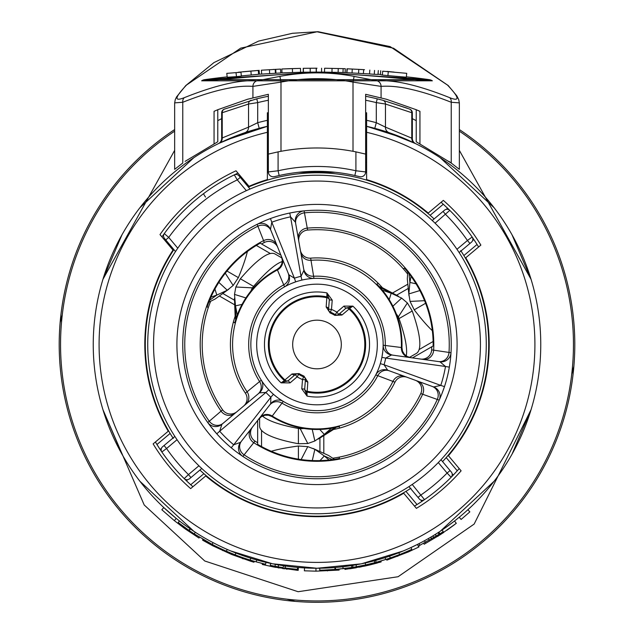 <?xml version="1.0" encoding="UTF-8"?>
<svg xmlns="http://www.w3.org/2000/svg" width="634" height="634" viewBox="0 0 634 634"><rect width="100%" height="100%" fill="white"/><g stroke="black" fill="none" stroke-linecap="round" stroke-linejoin="round"><path stroke-width="0.95" d="M376.461 562.223L382.461 560.496M383.966 560.036L385.464 559.56L383.958 560.036M367.427 564.49L368.116 564.331M374.67 562.707L376.445 562.223L374.662 562.707M373.997 562.881L371.064 563.626M338.255 569.189A225.704 225.704 0 0 0 338.683 569.15A225.704 225.704 0 0 1 338.255 569.189M324.053 570.085L337.621 569.253M339.388 569.086L340.949 568.92M331.352 569.736L334.609 569.506M410.99 547.554L411.815 549.313A225.704 225.704 0 0 1 390.259 557.975L399.571 554.552L398.857 552.737M375.653 560.424L376.168 562.303L385.686 559.489A225.704 225.704 0 0 1 374.781 562.675L372.34 563.309M385.092 557.635L385.686 559.489A225.704 225.704 0 0 0 390.259 557.975L389.625 556.137M362.917 563.491L367.451 562.485M368.156 562.326L369.4 562.025M360.968 563.888L362.204 563.634M356.07 564.815L357.624 564.529L356.07 564.815L356.411 566.733L365.652 564.894L374.781 562.675L374.282 560.797L372.768 561.193M359.145 564.244L365.232 562.992L365.652 564.894L359.177 566.217M365.232 562.992L371.278 561.566M359.977 564.086L359.129 564.244M304.542 567.905L304.375 570.814L315.954 571.163L315.97 568.246L319.726 568.23L319.75 570.18A225.704 225.704 0 0 0 335.616 569.427L351.822 567.493A225.704 225.704 0 0 0 356.411 566.733M360.691 565.924L357.972 566.447A225.704 225.704 0 0 0 359.518 566.154L359.47 566.162M371.754 563.452A225.704 225.704 0 0 0 373.252 563.071M348.708 567.961A225.704 225.704 0 0 0 350.245 567.731L348.692 567.961M342.273 568.777L345.522 568.389M335.457 567.485L334.847 567.541L334.998 569.475L335.616 569.427L335.457 567.485L338.065 567.256L335.537 567.478M338.263 569.189L339.65 569.055M353.653 565.227L352.71 565.385L353.019 567.303M350.023 565.797L351.521 565.576L351.822 567.493M349.96 565.805L351.244 565.615M339.428 567.121L348.438 566.027M346.735 566.265L347.329 566.186M347.591 566.146L346.156 566.344M339.452 567.121L342.059 566.844M345.276 566.455L345.887 566.376M351.339 567.573L357.156 566.598M358.25 566.392L359.438 566.17M359.724 566.114L358.083 566.424M352.33 567.414L353.97 567.145M417.671 544.329L418.21 546.231L439.909 533.796A225.704 225.704 0 0 0 443.221 531.601L442.136 529.984M437.191 533.226L438.847 532.164L439.909 533.796M437.817 532.829L438.847 532.164L438.039 532.687L439.093 534.327M432.031 536.419L436.731 533.519M426.936 539.383L430.763 537.172L431.754 538.845M429.733 537.775L431.627 536.657M421.697 542.244L426.302 539.74M417.338 544.495L420.77 542.736M459.349 150.361L531.046 279.309L512.003 234.762M494.108 207.746L440.131 157.66M403.367 138.077L366.618 126.309L366.618 179.604A172.194 172.194 0 0 1 428.243 213.056L443.34 200.384A191.65 191.65 0 0 1 480.865 245.096L465.76 257.769A172.194 172.194 0 0 1 448.444 455.735L461.108 470.832A191.65 191.65 0 0 1 416.395 508.357L403.723 493.252A172.194 172.194 0 0 1 205.757 475.936L190.66 488.608A191.65 191.65 0 0 1 153.135 443.895L168.24 431.223A172.194 172.194 0 0 1 173.003 250.073L159.998 234.58A191.65 191.65 0 0 1 236.014 170.792L249.019 186.285A172.194 172.194 0 0 1 267.382 179.604L267.382 126.309L230.61 138.085M193.869 157.66L139.892 207.746M121.997 234.762L102.954 279.309L174.651 150.353M512.003 454.229L531.046 409.683L474.153 524.072L398.089 576.734L298.123 591.72L204.734 560.979L144.203 504.973L102.954 409.683L121.997 454.229M139.892 481.246L193.869 531.324M230.649 550.914L272.525 563.784L317 568.246L361.095 563.864M361.626 563.753L403.248 550.962M440.337 531.189L494.108 481.246M244.922 132.665L259.211 128.33L257.705 122.695L248.544 127.141A5.841 5.46 -108.8 0 1 244.922 132.665L218.968 143.355M218.429 143.617L218.397 143.633A5.841 5.841 0 0 0 221.662 138.394L222.225 137.95L221.662 138.394A5.841 5.841 0 0 1 218.421 143.625A5.841 5.841 0 0 0 221.662 138.394L221.662 112.844A3.891 3.891 0 0 1 224.127 109.222L224.848 108.937M382.849 130.715L366.618 126.388M268.356 112.765L267.382 112.765L267.382 126.309L225.609 140.257M385.107 131.357L415.563 143.617M414.636 143.165L413.392 142.563M174.366 520.665L161.821 509.728L163.818 507.596L176.204 518.398L174.366 520.665L185.104 528.843L198.989 538.028L199.496 537.196M189.011 530.396L190.113 528.796L195.304 532.267L194.25 533.899L189.447 530.698M223.889 547.958L227.194 549.44L226.417 551.223A225.704 225.704 0 0 1 206.565 541.333L203.688 539.692M263.752 561.819L265.995 562.358L265.551 564.252L256.176 561.843L250.129 560.06L250.707 558.205L251.841 558.554M276.321 564.522L278.112 564.846M278.35 564.886L278.397 566.867L274.998 566.249A225.704 225.704 0 0 1 270.25 565.298L270.655 563.396M278.397 566.867A225.704 225.704 0 0 0 283.2 567.652L283.493 565.726L285.134 565.972A223.754 223.754 -82.4 0 0 285.371 566.004L285.102 567.929M408.89 548.513L417.663 544.329M445.131 527.932L453.722 521.624M423.686 541.174L424.384 540.794M425.406 542.458L424.479 540.747L426.206 539.796M427.078 539.304L429.289 538.036M430.819 537.141L432.959 535.857M195.304 532.267L190.343 528.954L189.241 530.555M264.338 561.962L259.948 560.852M180.04 521.441L180.595 521.869M181.205 522.329L182.259 523.129M182.877 523.597L187.307 526.83M187.83 527.203L188.964 527.995M190.026 528.732L188.908 530.325M265.995 562.358L264.632 562.033M258.561 560.488L261.295 561.209A223.754 223.754 -75.4 0 1 259.464 560.725L259.464 560.725M290.396 566.661L291.252 566.764M293.851 567.05L294.644 567.129M297.489 569.348L297.655 567.414L295.824 567.248M294.683 567.137L294.041 567.065M285.181 565.98L284.848 567.898L287.487 568.262M289.572 566.566L297.6 567.406L297.425 569.348L289.643 568.532M297.425 569.348L297.6 567.406M277.24 564.688L278.73 564.949M275.354 564.339L274.998 566.249M289.738 568.547L290.229 568.603M290.895 568.682L291.331 568.73M288.248 568.357L289.334 568.492M295.642 569.181L291.109 568.706M293.574 568.975L294.525 569.07M296.775 569.284L296.292 569.245M285.982 568.056L285.514 567.993M260.954 561.122L259.361 560.702M263.467 563.753L261.85 563.357M256.469 561.93L257.309 562.16M260.471 563L263.268 563.705M262.92 563.618L261.668 563.309M258.078 562.366L257.618 562.247M187.712 529.493L187.006 529.002M186.705 528.788A225.704 225.704 0 0 1 186.174 528.415L185.247 527.75M184.478 527.195L182.877 526.022M182.14 525.475L178.534 522.733M187.854 529.596A225.704 225.704 0 0 0 188.401 529.976M179.422 520.958L178.233 522.495L188.956 530.365L190.089 528.78M205.955 540.992L202.46 538.971M258.03 562.358L257.008 562.073M250.129 560.06A225.704 225.704 0 0 1 235.19 554.845L226.417 551.223M213.056 542.641L212.152 544.368L194.25 533.899M235.896 553.03L235.19 554.845M261.137 563.174L262.722 563.571M366.618 159.38A191.65 191.65 0 0 0 365.644 159.118M268.356 159.118A191.65 191.65 0 0 0 267.382 159.38M268.356 96.273A252.942 252.942 0 0 0 256.778 98.825L224.127 109.222A3.891 3.891 0 0 0 221.662 112.844L222.225 112.709A3.891 3.63 -111.5 0 1 224.468 109.088M251.191 100.267A3.891 3.653 -105.1 0 0 248.544 104.024L248.544 127.141L222.225 137.95L222.225 112.709L248.544 104.024L257.705 102.605L256.778 98.825M382.809 100.267L377.222 98.825A252.942 252.942 0 0 0 365.644 96.273A252.942 252.942 0 0 1 377.222 98.825L376.295 102.605L385.456 104.024A3.891 3.653 -74.9 0 0 382.809 100.267L409.073 108.905M383.388 100.473L407.21 108.184M414.961 143.324L415.579 143.625A5.841 5.841 0 0 1 412.338 138.394A5.841 5.841 0 0 0 415.603 143.633A5.841 5.841 0 0 1 412.338 138.394L412.338 112.844L411.775 112.709L411.775 137.95L412.338 138.394L385.456 127.141L385.456 104.024L411.775 112.709A3.891 3.63 -68.5 0 0 409.532 109.088M412.338 112.844A3.891 3.891 0 0 0 409.873 109.222A3.891 3.891 0 0 1 412.338 112.844A3.891 3.891 0 0 0 409.873 109.222M389.078 132.665A5.841 5.46 -71.2 0 1 385.456 127.141L376.295 122.695L374.789 128.33M365.644 100.243A249.051 249.051 0 0 1 376.295 102.605L376.295 122.695A229.595 229.595 0 0 0 366.618 120.325L366.618 112.765L365.644 112.765M222.225 137.95A5.841 5.429 -115.9 0 1 219.277 143.205M411.775 137.95A5.841 5.429 -64.1 0 0 414.723 143.205M366.618 120.325L366.618 129.296L365.644 129.296M267.382 126.309A223.754 223.754 0 0 0 95.726 377.721A223.754 223.754 0 0 0 333.658 567.628A223.754 223.754 0 0 0 366.618 126.309A223.754 223.754 0 0 1 333.658 567.628A223.754 223.754 0 0 1 95.726 377.721A223.754 223.754 0 0 1 267.382 126.309L267.382 132.3A217.922 217.922 0 0 0 137.166 467.567A217.922 217.922 0 0 0 496.834 467.567A217.922 217.922 0 0 0 366.618 132.3L366.618 129.296M268.356 135.137L267.382 135.137M366.618 135.137L365.644 135.137M268.356 129.296L267.382 129.296M459.246 517.217L461.1 519.468L469.849 511.876L467.884 509.728M377.388 562.976L370.121 564.854A226.671 226.671 0 0 1 364.558 566.122L381.153 561.898L380.875 560.971M380.4 562.12L379.409 562.406M359.201 567.208L361.467 566.764M365.945 565.821L367.554 565.457M344.833 568.476L344.951 569.435L364.558 566.122L364.352 565.171M356.363 567.723L349.746 568.793M315.954 571.163L339.119 570.085L339.024 569.118M185.667 528.051L185.104 528.843M203.078 539.336L202.587 540.176L212.731 545.763L231.806 554.552L250.993 561.344L253.98 562.231L254.25 561.296M242.87 558.705L242.228 558.483M251.278 560.416L250.993 561.344M232.171 553.648L231.806 554.552M213.183 544.899L212.731 545.763M279.158 567.985L278.168 567.818M275.838 567.398L274.031 567.058M262.508 563.515L262.27 564.466L273.579 566.97L297.449 570.323M287.154 569.197L286.378 569.094M283.85 568.73L282.621 568.547M298.408 567.478L298.162 570.386M273.761 566.019L273.579 566.97M386.534 559.22L386.835 560.139L408.399 551.929L418.979 546.936L418.535 546.064M397.415 555.384L397.756 556.295M446.764 530.349L453.904 525.15M438.316 535.976L437.658 536.388M443.697 532.457L442.27 533.408M423.726 543.37L424.186 544.226L440.701 534.438L456.306 523.312L454.515 521.005M454.935 524.366L454.221 524.92M174.651 129.55A257.808 257.808 0 0 0 317 602.3A257.808 257.808 0 0 0 459.349 129.55A257.808 257.808 0 0 1 317 602.3A257.808 257.808 0 0 1 174.651 129.55M217.771 120.634L221.662 118.661M412.338 118.661L416.229 120.634M185.08 161.361L217.771 141.778L217.771 109.714L247.585 99.245L268.356 94.292L268.356 171.933A4.866 4.866 0 0 0 274.419 176.64L279.15 175.515L278.088 170.768L268.356 171.933M279.15 175.515A173.169 173.169 0 0 1 354.85 175.515L359.581 176.64A4.866 4.866 0 0 0 365.644 171.933L365.644 94.292L386.415 99.245L416.229 109.714L416.229 141.778L451.234 163.049L459.349 169.341L459.349 102.882L451.234 102.272L451.234 163.049L448.92 161.361M184.272 97.684A5.841 4.898 -114.5 0 0 182.766 102.272L182.766 163.049L174.651 169.341L174.651 102.874L182.766 102.272C212.834 90.369 236.22 85.067 252.926 86.382L280.989 82.111L279.895 76.397L256.778 80.835C239.462 79.654 215.291 85.273 184.272 97.684C173.875 101.805 174.643 97.581 186.562 85.004L240.706 48.136L317.079 31.795L393.532 48.216L447.438 85.004C459.381 97.612 460.149 101.844 449.728 97.684C418.709 85.273 394.538 79.654 377.222 80.835L354.105 76.397L353.011 82.111L381.074 86.382C397.78 85.067 421.166 90.369 451.234 102.272A5.841 4.898 114.5 0 0 449.728 97.684M217.771 109.714L214.062 111.322L214.062 143.633M419.938 143.633L419.938 111.322L416.229 109.714M201.644 80.819C235.571 78.941 233.177 77.491 316.945 72.117C400.902 77.507 398.374 78.941 432.356 80.819L201.644 80.819A7.782 7.386 -93.3 0 1 204.623 79.67L429.376 79.67L316.342 72.094L316.342 68.203L303.203 68.321L317 68.203M226.79 73.37L240.952 72.228L226.79 73.37L227.218 77.237L236.466 76.651L236.038 72.783M236.466 76.651L241.356 76.096L240.952 72.228M287.345 68.765L295.143 68.512L287.345 68.765M295.143 68.512L294.382 68.535M290.142 68.654L300.484 68.377L300.564 72.268L282.011 72.878L281.837 68.987L290.142 68.654M300.397 68.377L281.837 68.987M281.979 72.87L281.813 68.979M316.215 68.203L316.215 72.094L321.573 72.11L321.596 68.218M316.215 72.094L303.274 72.213L303.203 68.321M387.041 71.404L394.134 72.102L387.041 71.404M382.706 71.19L406.727 73.322L382.706 71.19L382.357 75.066L380.424 74.622L380.733 70.739M406.727 73.322L406.299 77.19L387.905 75.612L388.285 71.737M387.905 75.612L382.357 75.066M364.502 69.685L347.052 68.797L364.051 69.645M370.058 73.964L346.901 72.68L347.305 68.797M378.316 70.548L378.022 74.424L374.258 74.297L374.551 70.414M358.567 73.235L358.781 69.352M374.258 74.297L369.543 73.948L369.812 70.065M345.284 68.686L324.6 68.242L345.284 68.686L345.15 72.577L342.994 72.545L343.129 68.654M321.573 72.11A296.118 101.274 180 0 1 324.505 72.125L324.6 68.242M338.366 72.395L324.505 72.133M342.994 72.545L338.136 72.395L338.239 68.504M261.398 70.208L280.537 69.082L261.398 70.208L261.676 74.091L259.377 74.17L259.1 70.287M273.848 69.407L273.357 69.447M280.537 69.082L280.727 72.965L261.676 74.091M275.418 73.235L275.204 69.352M275.956 73.219L275.75 69.328M252.689 70.921L243.408 71.721L253.069 70.865M243.408 71.721L243.012 71.729M257.919 70.453L238.241 72.244L258.315 70.445L258.617 74.329M238.257 72.395L237.79 72.427M258.212 74.337L241.34 75.914M317 72.094L204.623 79.67A296.118 101.274 180 0 1 227.178 76.865M354.85 175.515L355.912 170.768A178.035 178.035 0 0 0 278.088 170.768L278.088 151.867L268.356 154.094M365.644 171.933L355.912 170.768L355.912 151.867A196.516 196.516 0 0 0 278.088 151.867M365.644 154.094L355.912 151.867M185.659 85.685A5.841 4.169 45.1 0 1 185.754 85.582A5.841 4.169 45.1 0 1 185.754 85.574A5.841 4.169 45.1 0 1 186.562 85.004M447.438 85.004A5.841 4.169 -45.1 0 1 448.246 85.574A5.841 4.169 -45.1 0 1 448.246 85.582A5.841 4.169 -45.1 0 1 448.341 85.685M305.319 378.775L305.414 379.79L302.505 379.56L301.776 388.856L307.062 396.084L306.999 392.097A2.916 2.916 0 0 1 304.692 389.014A2.916 2.053 -175.5 0 0 307.173 391.265L307.839 382.025A2.916 2.053 4.5 0 1 305.414 379.79A2.916 2.916 0 0 0 303.623 376.858A35.021 35.021 0 0 1 298.677 374.345L297.148 376.826L295.254 374.607L296.538 373.981M307.839 382.025L303.948 376.073L303.623 376.858A35.021 35.021 0 0 1 298.677 374.345A2.916 2.916 0 0 0 295.254 374.607L288.169 380.669L281.108 382.857L290.063 382.888L288.169 380.669M303.948 376.073A34.165 34.165 0 0 1 299.129 373.616L292.028 373.965A2.916 2.053 -130.5 0 0 295.254 374.607M292.028 373.965L284.935 379.932A2.916 2.053 -130.5 0 0 288.216 380.622A2.916 2.916 0 0 1 284.365 380.566L281.108 382.857A52.535 52.535 0 0 1 326.938 292.908L329.315 299.906L328.586 309.202L331.495 309.432L330.377 312.126A35.021 35.021 0 0 1 335.323 314.646L336.852 312.158L338.746 314.377L337.462 315.011M335.323 314.646A2.916 2.916 0 0 0 336.86 315.074A2.916 2.916 0 0 1 335.323 314.646L334.871 315.375L341.972 315.027L349.065 309.059A2.916 2.053 49.5 0 0 345.784 308.37A2.916 2.916 0 0 1 349.635 308.425A48.644 48.644 0 0 1 306.999 392.097A48.644 48.644 0 0 0 349.635 308.425L352.892 306.135L343.937 306.103L345.831 308.322L352.892 306.135A52.535 52.535 0 0 1 307.062 396.084L304.685 389.086L305.414 379.79M341.972 315.027A2.916 2.053 49.5 0 0 338.746 314.377L345.831 308.322M288.216 380.622A2.916 2.916 0 0 1 284.365 380.566A48.644 48.644 0 0 1 327.001 296.894A2.916 2.916 0 0 1 329.308 299.977A2.916 2.053 4.5 0 0 326.827 297.726L326.161 306.967A2.916 2.053 -175.5 0 1 328.586 309.202A2.916 2.916 0 0 0 330.377 312.126L330.052 312.919A34.165 34.165 0 0 1 334.871 315.375M328.681 310.216L328.586 309.202M326.161 306.967L330.052 312.919M292.678 344.492A24.322 24.322 0 0 0 329.157 365.556A24.322 24.322 0 0 0 329.157 323.435A24.322 24.322 0 0 0 292.678 344.492M290.063 382.888L297.148 376.826A37.945 37.945 0 0 0 302.505 379.56L303.623 376.858M301.776 388.856L304.685 389.086M343.937 306.103L336.852 312.158A37.945 37.945 0 0 0 331.495 309.432L332.224 300.136L329.315 299.906M332.224 300.136L326.938 292.908L326.827 297.726A47.788 47.788 0 0 0 284.935 379.932L284.365 380.566A48.644 48.644 0 0 1 327.001 296.894A2.916 2.916 0 0 1 329.308 299.977M451.622 476.657L451.115 477.283A3.891 3.891 0 0 0 451.329 472.045L440.995 459.729L439.338 461.489M410.975 485.287L408.954 486.619L419.288 498.934A3.891 3.891 0 0 0 424.487 499.632L423.774 500.02M184.843 479.114L184.209 478.607A3.891 3.891 0 0 0 189.447 478.829L201.763 468.494L200.003 466.83M176.204 438.466L174.873 436.446L162.558 446.78A3.891 3.891 0 0 0 161.86 451.979L161.472 451.273M449.157 209.87L449.791 210.377A3.891 3.891 0 0 0 444.553 210.163L432.237 220.497L433.997 222.154M457.796 250.517L459.127 252.546L471.442 242.212A3.891 3.891 0 0 0 472.14 237.013L472.528 237.718M247.759 190.026L250.042 189.027L238.986 175.84A3.891 3.891 0 0 0 234.295 174.849A3.891 3.891 0 0 1 238.986 175.84A3.891 3.891 0 0 0 234.295 174.849L237.29 179.882L246.341 190.668M205.559 197.071A3.891 0.674 53.1 0 1 203.744 193.521M177.782 248.203L168.731 237.409L164.293 233.589A3.891 3.891 0 0 0 164.46 238.376A3.891 3.891 0 0 1 164.293 233.589A3.891 3.891 0 0 0 164.46 238.376L175.515 251.555L176.632 249.875M410.935 488.228L405.95 491.366L417.014 504.553L421.951 501.351A188.734 188.734 0 0 1 417.394 504.315A188.734 188.734 0 0 0 421.951 501.351L420.873 500.067M452.169 473.804L453.255 475.088A188.734 188.734 0 0 0 456.956 471.117A188.734 188.734 0 0 1 453.255 475.088L457.257 470.785L446.193 457.597L442.904 461.251M460.736 250.557L463.874 255.542L477.053 244.478L473.86 239.541A188.734 188.734 0 0 1 478.599 246.998M441.082 202.278A188.734 188.734 0 0 1 447.596 208.245L443.285 204.235L430.106 215.298L433.751 218.587M173.264 438.435L170.126 433.442L156.947 444.505L160.14 449.451A188.734 188.734 0 0 1 157.184 444.886A188.734 188.734 0 0 0 160.14 449.451L161.432 448.365M192.918 486.706A188.734 188.734 0 0 1 186.404 480.746L190.715 484.748L203.894 473.685L200.249 470.396M410.531 488.497A171.711 171.711 0 0 1 199.884 470.063M172.995 438.023A171.711 171.711 0 0 1 173.89 249.614M248.409 187.078A171.711 171.711 0 0 1 434.116 218.92M461.005 250.969A171.711 171.711 0 0 1 442.572 461.607M414.501 506.091A188.734 188.734 0 0 0 417.014 504.553M187.696 479.661L186.404 480.746A188.734 188.734 0 0 1 184.209 478.607L188.449 474.589L190.945 477.568M162.558 446.78A3.891 3.891 0 0 0 161.86 451.979A188.734 188.734 0 0 1 160.14 449.451M236.007 174.453A3.891 3.891 0 0 0 234.295 174.849A188.734 188.734 0 0 0 164.293 233.589L163.104 235.246A188.734 188.734 0 0 0 161.947 236.894M155.401 441.993A188.734 188.734 0 0 0 156.947 444.505M237.956 173.106A188.734 188.734 0 0 0 236.133 173.962L236.585 174.501L236.133 173.962L234.303 174.841M267.382 162.399A188.734 188.734 0 0 1 268.356 162.138M365.644 162.138A188.734 188.734 0 0 1 366.618 162.399M446.304 209.323L447.596 208.245A188.734 188.734 0 0 1 449.791 210.377A3.891 3.891 0 0 0 444.553 210.163M471.442 242.212A3.891 3.891 0 0 0 472.14 237.013A188.734 188.734 0 0 1 477.053 244.478M457.257 470.785A188.734 188.734 0 0 0 459.214 468.574M453.255 475.088A188.734 188.734 0 0 1 451.115 477.283A3.891 3.891 0 0 0 451.329 472.045M419.288 498.934A3.891 3.891 0 0 0 424.487 499.632A188.734 188.734 0 0 1 421.951 501.351M234.295 174.849A188.734 188.734 0 0 1 235.721 174.16A188.734 188.734 0 0 0 163.104 235.246L163.548 235.777M366.618 172.297L365.628 172.297M335.331 172.297L298.669 172.297M268.372 172.297L267.382 172.297M438.3 462.566L447.097 473.051L450.077 470.547M418.028 497.436L421.008 494.932A182.893 182.893 0 0 0 447.097 473.051L451.115 477.283A188.734 188.734 0 0 1 424.487 499.632L412.219 484.455M164.055 445.528L166.56 448.507L177.044 439.711M161.86 451.979A188.734 188.734 0 0 0 184.209 478.607A188.734 188.734 0 0 1 161.86 451.979L166.56 448.507A182.893 182.893 0 0 0 188.449 474.589L198.925 465.792M469.945 243.464L467.44 240.484L456.956 249.281M435.075 223.192L449.791 210.377A188.734 188.734 0 0 1 472.14 237.013L467.44 240.484A182.893 182.893 0 0 0 445.551 214.403L443.055 211.415M240.27 177.377L237.29 179.882A182.893 182.893 0 0 0 168.731 237.409L165.751 239.914M250.042 189.027L247.743 190.034M176.91 249.471L175.515 251.555M250.85 344.492A66.15 66.15 0 0 0 317 410.65A66.15 66.15 0 0 0 383.15 344.492A66.15 66.15 0 0 0 317 278.342A66.15 66.15 0 0 0 250.85 344.492M305.168 279.404L305.96 279.269M308.504 278.889L310.438 278.667M312.34 278.508L313.307 278.445M285.134 286.52L285.974 286.069M287.693 285.181L289.429 284.365M291.83 283.319L295.666 281.876L294.406 278.191L288.811 274.72A9.732 9.732 0 0 1 284.563 286.837L277.201 269.387A84.996 84.996 0 0 0 234.802 322.872L233.375 322.048A86.581 86.581 0 0 1 235.143 316.271M266.383 387.089L265.139 385.559M263.348 383.198L262.373 381.811M261.969 381.208L261.287 380.17L245.39 393.167A86.581 86.581 0 0 1 233.375 322.048L235.325 323.174M282.724 401.076L281.924 400.585M280.283 399.523L278.714 398.445M276.582 396.868L273.436 394.285L270.877 397.209L270.67 403.795L240.571 442.318A9.732 9.732 0 0 0 242.862 456.425L255.003 441.113A9.732 9.732 0 0 1 252.594 426.936A9.732 9.732 0 0 0 255.003 441.113A114.794 114.794 0 0 0 257.658 442.762L257.658 420.453M379.275 366.817L379.021 367.522M378.062 369.955L377.293 371.714M376.477 373.466L376.049 374.314M410.634 357.655L407.234 356.538L404.421 354.351L402.519 351.149L401.94 347.583L383.15 345.229L383.126 346.457M383.102 347.194L383.007 348.906M382.746 351.822L381.898 357.33L385.718 358.083L391.527 354.969L439.933 361.768A9.732 9.732 0 0 0 451.004 352.734L431.667 349.873A114.794 114.794 0 0 0 431.778 346.75L412.449 357.909M451.257 344.492A134.257 134.257 0 0 1 317 478.749A134.257 134.257 0 0 1 182.743 344.492A134.257 134.257 0 0 1 317 210.242A134.257 134.257 0 0 1 451.257 344.492M303.837 210.884L303.107 210.963M301.61 211.13L299.177 211.431M296.704 211.78L289.754 213.032A134.257 134.257 0 0 0 270.449 218.572L267.691 219.626M265.995 220.307L263.887 221.195M261.596 222.209L259.377 223.231M258.014 223.889L257.135 224.325L264.323 242.497A114.794 114.794 0 0 0 261.573 243.971L280.894 255.122M208.198 423.147L208.792 423.964M210.496 426.238L216.78 433.822L219.681 431.231L221.9 424.297A9.732 9.732 0 0 1 207.73 422.49L209.283 421.23A132.26 132.26 0 0 1 257.911 226.172A9.732 9.225 -22 0 1 271.059 230.784M240.571 442.318L233.708 444.783L231.228 447.77L234.097 450.092M236.11 451.646L239.002 453.762M241.308 455.378L242.243 456.012M439.307 399.864L439.584 399.23M440.194 397.843L441.145 395.592M442.08 393.27L444.474 386.629A134.257 134.257 0 0 0 449.332 367.141L450.029 362.561M450.259 360.786L450.631 357.386M450.877 354.58L450.948 353.526M450.988 352.956L451.004 352.734A134.257 134.257 0 0 0 317 210.242A134.257 134.257 0 0 1 451.004 352.734M486.278 344.492A169.278 169.278 0 0 0 232.361 197.895A169.278 169.278 0 0 0 232.361 491.088A169.278 169.278 0 0 0 486.278 344.492M333.032 458.168A114.794 114.794 0 0 0 339.372 457.09L339.372 458.477A116.157 116.157 0 0 1 257.658 444.347L257.658 442.762A114.794 114.794 0 0 1 255.003 441.113M210.543 301.546A114.794 114.794 0 0 0 208.301 307.577L207.096 306.88A116.157 116.157 0 0 1 260.194 243.171L261.573 243.971M234.715 304.851L219.364 295.983M407.424 273.769A114.794 114.794 0 0 0 403.319 268.816L404.524 268.127A116.157 116.157 0 0 1 433.149 345.958L431.778 346.75M401.94 347.583A84.996 84.996 0 0 0 376.826 284.119L378.252 283.295A86.581 86.581 0 0 1 382.373 287.717M392.478 293.059L407.828 284.19M258.783 419.003L261.454 416.617L264.917 415.246L268.475 415.222L271.859 416.514A84.996 84.996 0 0 0 339.372 426.492L339.372 428.14A86.581 86.581 0 0 1 333.484 429.495M323.808 435.574L323.808 453.302M281.583 256.825L282.312 260.328L281.773 264.013L280.006 267.104L277.201 269.387M208.301 307.577A114.794 114.794 0 0 0 222.605 409.826A9.732 9.732 0 0 0 236.862 411.743A9.732 9.732 0 0 1 222.605 409.826L209.283 421.23A9.732 9.225 50 0 0 223.049 423.33M403.319 268.816A114.794 114.794 0 0 0 307.617 230.079A9.732 9.732 0 0 0 298.836 241.467A9.732 9.732 0 0 1 307.617 230.079L304.09 210.86A9.732 9.732 0 0 0 295.444 222.233L290.538 216.844L289.754 213.032A134.257 134.257 0 0 0 270.449 218.572L271.796 222.217A130.358 130.358 0 0 1 290.538 216.844L301.023 276.297A70.049 70.049 0 0 0 294.406 278.191L271.796 222.217L270.496 229.389A9.732 9.732 0 0 0 257.135 224.325M420.778 393.579A114.794 114.794 0 0 1 339.372 457.09A114.794 114.794 0 0 0 420.778 393.579A9.732 9.732 0 0 0 415.31 380.273A9.732 9.732 0 0 1 420.778 393.579L439.188 400.125A9.732 9.732 0 0 0 433.656 386.954L440.781 385.401L444.474 386.629A134.257 134.257 0 0 0 449.332 367.141L445.496 366.484A130.358 130.358 0 0 1 440.781 385.401L384.053 364.756A70.049 70.049 0 0 0 385.718 358.083L445.496 366.484L439.933 361.768M271.859 416.514L283.295 401.417A9.732 9.732 0 0 0 270.67 403.795M380.329 363.631L384.053 364.756L387.715 370.232A9.732 9.732 0 0 0 375.748 374.9L394.958 382.175A86.581 86.581 0 0 1 339.372 428.14L339.372 425.889M407.044 377.27A9.732 9.732 0 0 0 394.958 382.175A9.732 9.732 0 0 1 407.044 377.27M383.15 345.229A9.732 9.732 0 0 0 391.527 354.969M420.596 359.058A9.732 9.732 0 0 0 431.667 349.873A9.732 9.732 0 0 1 420.596 359.058M387.715 370.232L433.656 386.954M301.911 280.085L301.023 276.297L303.932 270.385A9.732 9.732 0 0 0 313.957 278.413L310.652 258.141A86.581 86.581 0 0 1 378.252 283.295L376.303 284.42M268.761 389.767L265.923 392.43L259.354 392.866A9.732 9.732 0 0 0 261.287 380.17M243.599 406.085A9.732 9.732 0 0 0 245.39 393.167A9.732 9.732 0 0 1 243.599 406.085M259.354 392.866L221.9 424.297M300.358 250.129A9.732 9.732 0 0 0 310.652 258.141A9.732 9.732 0 0 1 300.358 250.129M277.811 247.498A9.732 9.732 0 0 0 264.323 242.497A9.732 9.732 0 0 1 277.811 247.498M270.496 229.389L288.811 274.72M303.932 270.385L295.444 222.233M329.133 460.015A15.565 1.712 -137.3 0 1 324.299 455.965L320.012 460.617M312.285 460.561L314.868 449.324L307.791 446.621L301.134 459.563M314.868 449.324L324.299 455.965L332.414 459.626M334.435 459.341L328.642 455.497L313.117 448.484M298.4 459.159L298.4 446.019L307.791 446.621M271.297 451.281A121.609 17.284 0 0 1 298.4 446.019M303.916 428.481L300.254 428.758L307.791 443.523L314.868 440.987L312.221 429.361M307.791 443.523L298.4 443.729L298.4 428.465L300.254 428.758M319.75 429.448L324.299 434.409L314.868 440.987M335.299 427.498L324.299 434.409A15.565 1.062 -42.5 0 1 331.566 428.235M332.771 429.947L336.171 427.3M262.492 416.047A121.609 24.092 -0 0 0 298.4 428.465L299.628 427.696M298.4 443.729A121.609 24.092 180 0 1 259.599 426.08L259.599 418.083M261.549 446.566L261.549 430.375M410.983 276.226A15.565 1.712 102.7 0 1 409.889 282.431L416.055 283.826M419.866 290.546L408.851 293.93L410.047 301.412L424.582 300.698M408.851 293.93L409.889 282.431L409.001 273.579M407.741 271.978L407.313 278.912L409.001 295.856M425.596 303.266L414.224 309.836L410.047 301.412M432.333 330.686A121.609 17.284 -120 0 1 414.224 309.836M396.274 313.83L398.35 316.865L407.369 302.957L401.631 298.099L392.882 306.206M407.369 302.957L412.235 310.985L399.024 318.609L398.35 316.865M389.197 299.636L391.218 293.217L401.631 298.099M379.734 287.147L391.218 293.217A15.565 1.062 -162.5 0 1 382.239 290.007M383.118 288.113L379.124 286.489M406.22 355.92A121.609 24.092 -120 0 0 399.024 318.609L397.74 317.935M412.235 310.985A121.609 24.092 60 0 1 416.356 353.407L409.429 357.41M433.117 341.48L419.098 349.58M210.892 297.235A15.565 1.712 -17.3 0 1 216.812 295.079L214.934 289.041M218.841 282.384L227.281 290.229L233.161 285.458L225.276 273.222M227.281 290.229L216.812 295.079L209.585 300.278M208.824 302.172L215.053 299.074L228.882 289.136M226.996 271.059L238.376 277.629L233.161 285.458M247.371 251.516A121.609 17.284 120 0 1 238.376 277.629M250.81 291.172L252.395 287.86L235.84 287.004L234.509 294.398L245.897 297.925M235.84 287.004L240.365 278.778L253.576 286.402L252.395 287.86M242.053 304.399L235.483 305.857L234.509 294.398M235.967 318.839L235.483 305.857A15.565 1.062 77.5 0 1 237.195 315.241M235.111 315.431L235.697 319.694M282.288 261.517A121.609 24.092 120 0 0 253.576 286.402L253.632 287.852M240.365 278.778A121.609 24.092 -60 0 1 275.045 253.996L281.971 257.99M256.334 245.437L270.353 253.529M349.635 308.425L349.065 309.059A47.788 47.788 0 0 1 307.173 391.265L306.999 392.097A2.916 2.916 0 0 1 304.692 389.014M408.256 288.438L396.535 295.206M222.827 293.494L234.54 300.254M319.916 451.551L319.916 438.023M62.314 314.432L60.111 322.769M286.94 599.178L295.278 601.381M571.686 374.559L573.889 366.214M342.899 566.748L343.121 568.682M435.281 534.43L436.311 536.087M432.864 535.92L433.87 537.584M428.291 538.615L429.258 540.303M419.011 543.647L419.898 545.375M267.382 120.325A229.595 229.595 0 0 0 257.705 122.695L257.705 102.605A249.051 249.051 0 0 1 268.356 100.243M221.662 112.844A3.891 3.891 0 0 1 224.127 109.222M327.406 569.958L327.453 570.925M243.599 557.928L243.282 558.847M223.081 549.726L222.677 550.613M284.856 567.898L284.714 568.856M408.003 551.033L408.399 551.929M440.17 533.622L440.701 534.438M459.349 131.175A256.453 256.453 0 0 1 573.453 344.492A256.453 256.453 0 0 1 196.041 570.624A256.453 256.453 0 0 1 174.651 131.175M256.778 80.835A5.841 5.611 89.6 0 0 252.926 86.382L252.926 97.794M280.989 151.304L280.989 82.111A191.856 191.856 0 0 1 353.011 82.111L353.011 151.304M381.074 97.794L381.074 86.382A5.841 5.611 -89.6 0 0 377.222 80.835M354.105 76.397A197.673 197.673 0 0 0 279.895 76.397M292.528 72.49L292.401 68.607M303.417 72.213L303.353 68.321M310.232 72.125L310.2 68.234M352.068 72.918L352.242 69.027M363.417 73.536L363.662 69.653M331.97 72.244L332.05 68.353M269.664 73.592L269.426 69.708M251.238 75.018L250.898 71.143M258.593 74.083A296.118 101.274 180 0 1 259.369 74.035M280.719 72.862A296.118 101.274 180 0 1 281.979 72.807M300.564 72.252A296.118 101.274 180 0 1 303.274 72.205M345.15 72.553A296.118 101.274 180 0 1 346.806 72.609M378.038 74.273A296.118 101.274 180 0 1 380.44 74.447M406.339 76.817A296.118 101.274 180 0 1 429.376 79.67A7.782 7.386 93.3 0 1 432.356 80.819M299.129 373.616L298.677 374.345A2.916 2.916 0 0 0 297.14 373.909M336.86 315.074A2.916 2.916 0 0 0 338.746 314.377M317 404.809A60.317 60.317 0 0 1 256.683 344.492A60.317 60.317 0 0 1 317 284.175A60.317 60.317 0 0 1 377.317 344.492A60.317 60.317 0 0 1 317 404.809M424.487 499.632A188.734 188.734 0 0 0 451.115 477.283M472.14 237.013A188.734 188.734 0 0 0 449.791 210.377M190.715 484.748A188.734 188.734 0 0 1 186.404 480.746M163.104 235.246A188.734 188.734 0 0 1 164.293 233.589M443.285 204.235A188.734 188.734 0 0 1 447.596 208.245M473.86 239.541L472.568 240.627M317 484.582A140.09 140.09 0 0 0 457.09 344.492A140.09 140.09 0 0 0 317 204.402A140.09 140.09 0 0 0 176.91 344.492A140.09 140.09 0 0 0 317 484.582M480.437 344.492A163.437 163.437 0 0 1 235.277 486.04A163.437 163.437 0 0 1 235.277 202.951A163.437 163.437 0 0 1 480.437 344.492M245.683 404.333A9.732 9.177 50 0 0 247.046 391.741A84.417 84.417 0 0 1 277.415 269.933A9.732 9.177 -22 0 0 282.122 258.181M234.937 413.352A9.732 9.225 50 0 1 221.107 411.165A116.791 116.791 0 0 1 263.633 240.603A9.732 9.225 -22 0 1 276.868 245.168M298.4 239.002A9.732 9.225 170 0 1 307.205 228.113A116.791 116.791 0 0 1 433.656 350.222A9.732 9.225 98 0 1 423.084 359.407M259.686 417.854A9.732 9.177 -142 0 1 272.224 416.055A84.417 84.417 0 0 0 392.898 381.454A9.732 9.177 -70 0 1 404.484 376.334M389.26 370.795A9.732 9.177 -70 0 0 377.761 375.732A68.321 68.321 0 0 1 282.027 403.184A9.732 9.177 -142 0 0 269.656 405.086M393.143 355.198A9.732 9.177 98 0 1 385.313 345.435A68.321 68.321 0 0 0 313.671 276.25A9.732 9.177 170 0 1 303.646 268.768M409.192 357.449A9.732 9.177 98 0 1 401.362 347.487A84.417 84.417 0 0 0 311.064 260.289A9.732 9.177 170 0 1 300.833 252.815M432.245 386.439A9.732 9.225 -70 0 1 437.317 399.412A132.26 132.26 0 0 1 244.074 454.824A9.732 9.225 -142 0 1 241.491 441.137M417.663 381.129A9.732 9.225 -70 0 1 422.688 394.205A116.791 116.791 0 0 1 253.711 442.659A9.732 9.225 -142 0 1 251.048 428.909M438.451 361.562A9.732 9.225 98 0 0 449.015 352.488A132.26 132.26 0 0 0 304.407 212.842A9.732 9.225 170 0 0 295.706 223.715M258.093 393.92A9.732 9.177 50 0 0 259.568 381.494A68.321 68.321 0 0 1 283.66 284.864A9.732 9.177 -22 0 0 288.193 273.199M265.923 392.43A70.049 70.049 0 0 0 270.877 397.209L233.708 444.783A130.358 130.358 0 0 1 219.681 431.231L265.923 392.43M256.176 561.843L256.699 559.973M346.957 68.789L346.806 72.672M174.675 102.835L175.269 99.625L176.545 96.915L185.762 85.582L213.943 62.592L258.569 41.099L292.528 33.277L318.046 31.7L390.14 46.607L448.246 85.582L456.813 95.845L458.715 99.601L459.333 102.882M333.127 429.725L318.213 439.1M382.746 287.915L398.326 296.149M235.127 315.843L234.469 298.242"/></g></svg>
